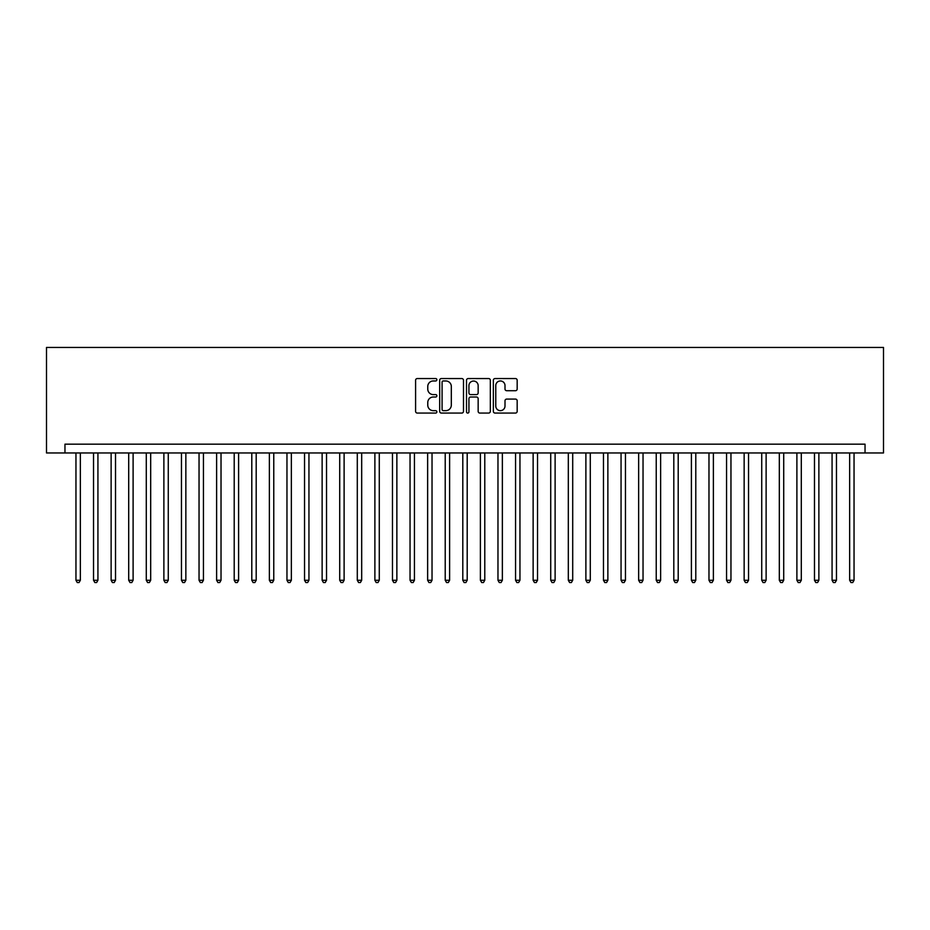 <?xml version="1.0" encoding="UTF-8"?>
<svg xmlns="http://www.w3.org/2000/svg" width="930" height="930" viewBox="0 0 930 930"><rect width="100%" height="100%" fill="white"/><g stroke="black" fill="none" stroke-linecap="round" stroke-linejoin="round"><path stroke-width="1.4" d="M436.868 379.754A1.209 1.209 0 0 0 435.659 378.545L417.314 378.545A1.721 1.721 0 0 0 415.594 380.277L415.594 411.339A1.721 1.721 0 0 0 417.314 413.071L435.659 413.071A1.209 1.209 0 0 0 436.868 411.862A1.209 1.209 0 0 0 435.659 410.653L433.287 410.653A5.522 5.522 0 0 1 427.765 405.131L427.765 402.539A5.522 5.522 0 0 1 433.287 397.017L435.659 397.017A1.209 1.209 0 0 0 436.868 395.808A1.209 1.209 0 0 0 435.659 394.599L433.287 394.599A5.522 5.522 0 0 1 427.765 389.077L427.765 386.485A5.522 5.522 0 0 1 433.287 380.963L435.659 380.963A1.209 1.209 0 0 0 436.868 379.754M515.441 390.716A1.721 1.721 0 0 0 517.173 388.984L517.173 380.277A1.721 1.721 0 0 0 515.441 378.545L495.074 378.545A1.721 1.721 0 0 0 493.353 380.277L493.353 411.339A1.721 1.721 0 0 0 495.074 413.071L515.441 413.071A1.721 1.721 0 0 0 517.173 411.339L517.173 400.807A1.721 1.721 0 0 0 515.441 399.086L506.722 399.086A1.721 1.721 0 0 0 505.002 400.807L505.002 406.038A4.615 4.615 0 0 1 500.387 410.653A4.615 4.615 0 0 1 495.771 406.038L495.771 385.578A4.615 4.615 0 0 1 500.387 380.963A4.615 4.615 0 0 1 505.002 385.578L505.002 388.984A1.721 1.721 0 0 0 506.722 390.716L515.441 390.716M865.04 452.957L883.5 452.957L883.5 347.448L46.5 347.448L46.5 452.957L865.04 452.957L865.04 444.168L64.961 444.168L64.961 452.957M463.489 380.277A1.721 1.721 0 0 0 461.768 378.545L441.401 378.545A1.721 1.721 0 0 0 439.669 380.277L439.669 411.339A1.721 1.721 0 0 0 441.401 413.071L461.768 413.071A1.721 1.721 0 0 0 463.489 411.339L463.489 380.277M468.232 378.545L488.599 378.545A1.721 1.721 0 0 1 490.331 380.277L490.331 411.339A1.721 1.721 0 0 1 488.599 413.071L479.892 413.071A1.721 1.721 0 0 1 478.16 411.339L478.16 398.738A1.721 1.721 0 0 0 476.439 397.017L470.65 397.017A1.721 1.721 0 0 0 468.929 398.738L468.929 411.862A1.209 1.209 0 0 1 467.72 413.071A1.209 1.209 0 0 1 466.511 411.862L466.511 380.277A1.721 1.721 0 0 1 468.232 378.545M443.296 380.963A1.209 1.209 0 0 0 442.087 382.172L442.087 409.444A1.209 1.209 0 0 0 443.296 410.653L445.796 410.653A5.522 5.522 0 0 0 451.317 405.131L451.317 386.485A5.522 5.522 0 0 0 445.796 380.963L443.296 380.963M478.16 385.671A4.615 4.615 0 0 0 473.544 381.044A4.615 4.615 0 0 0 468.929 385.671L468.929 392.867A1.721 1.721 0 0 0 470.65 394.599L476.439 394.599A1.721 1.721 0 0 0 478.16 392.867L478.16 385.671M75.958 452.957L75.958 580.262L80.352 580.262L80.352 452.957M80.352 580.262L79.027 582.552L77.271 582.552L75.958 580.262M93.535 452.957L93.535 580.262L97.929 580.262L97.929 452.957M97.929 580.262L96.615 582.552L94.86 582.552L93.535 580.262M111.123 452.957L111.123 580.262L115.518 580.262L115.518 452.957M115.518 580.262L114.204 582.552L112.437 582.552L111.123 580.262M128.7 452.957L128.7 580.262L133.106 580.262L133.106 452.957M133.106 580.262L131.781 582.552L130.026 582.552L128.7 580.262M146.289 452.957L146.289 580.262L150.683 580.262L150.683 452.957M150.683 580.262L149.37 582.552L147.603 582.552L146.289 580.262M163.878 452.957L163.878 580.262L168.272 580.262L168.272 452.957M168.272 580.262L166.947 582.552L165.191 582.552L163.878 580.262M181.455 452.957L181.455 580.262L185.849 580.262L185.849 452.957M185.849 580.262L184.535 582.552L182.78 582.552L181.455 580.262M199.043 452.957L199.043 580.262L203.438 580.262L203.438 452.957M203.438 580.262L202.124 582.552L200.357 582.552L199.043 580.262M216.62 452.957L216.62 580.262L221.026 580.262L221.026 452.957M221.026 580.262L219.701 582.552L217.946 582.552L216.62 580.262M234.209 452.957L234.209 580.262L238.603 580.262L238.603 452.957M238.603 580.262L237.29 582.552L235.534 582.552L234.209 580.262M251.798 452.957L251.798 580.262L256.192 580.262L256.192 452.957M256.192 580.262L254.867 582.552L253.111 582.552L251.798 580.262M269.375 452.957L269.375 580.262L273.769 580.262L273.769 452.957M273.769 580.262L272.455 582.552L270.7 582.552L269.375 580.262M286.963 452.957L286.963 580.262L291.357 580.262L291.357 452.957M291.357 580.262L290.044 582.552L288.277 582.552L286.963 580.262M304.54 452.957L304.54 580.262L308.946 580.262L308.946 452.957M308.946 580.262L307.621 582.552L305.865 582.552L304.54 580.262M322.129 452.957L322.129 580.262L326.523 580.262L326.523 452.957M326.523 580.262L325.209 582.552L323.454 582.552L322.129 580.262M339.717 452.957L339.717 580.262L344.112 580.262L344.112 452.957M344.112 580.262L342.786 582.552L341.031 582.552L339.717 580.262M357.294 452.957L357.294 580.262L361.689 580.262L361.689 452.957M361.689 580.262L360.375 582.552L358.62 582.552L357.294 580.262M374.883 452.957L374.883 580.262L379.277 580.262L379.277 452.957M379.277 580.262L377.964 582.552L376.197 582.552L374.883 580.262M392.472 452.957L392.472 580.262L396.866 580.262L396.866 452.957M396.866 580.262L395.541 582.552L393.785 582.552L392.472 580.262M410.049 452.957L410.049 580.262L414.443 580.262L414.443 452.957M414.443 580.262L413.129 582.552L411.374 582.552L410.049 580.262M427.637 452.957L427.637 580.262L432.031 580.262L432.031 452.957M432.031 580.262L430.706 582.552L428.951 582.552L427.637 580.262M445.214 452.957L445.214 580.262L449.609 580.262L449.609 452.957M449.609 580.262L448.295 582.552L446.54 582.552L445.214 580.262M462.803 452.957L462.803 580.262L467.197 580.262L467.197 452.957M467.197 580.262L465.884 582.552L464.117 582.552L462.803 580.262M480.392 452.957L480.392 580.262L484.786 580.262L484.786 452.957M484.786 580.262L483.461 582.552L481.705 582.552L480.392 580.262M497.969 452.957L497.969 580.262L502.363 580.262L502.363 452.957M502.363 580.262L501.049 582.552L499.294 582.552L497.969 580.262M515.557 452.957L515.557 580.262L519.951 580.262L519.951 452.957M519.951 580.262L518.626 582.552L516.871 582.552L515.557 580.262M533.134 452.957L533.134 580.262L537.528 580.262L537.528 452.957M537.528 580.262L536.215 582.552L534.459 582.552L533.134 580.262M550.723 452.957L550.723 580.262L555.117 580.262L555.117 452.957M555.117 580.262L553.803 582.552L552.036 582.552L550.723 580.262M568.311 452.957L568.311 580.262L572.706 580.262L572.706 452.957M572.706 580.262L571.38 582.552L569.625 582.552L568.311 580.262M585.888 452.957L585.888 580.262L590.283 580.262L590.283 452.957M590.283 580.262L588.969 582.552L587.214 582.552L585.888 580.262M603.477 452.957L603.477 580.262L607.871 580.262L607.871 452.957M607.871 580.262L606.546 582.552L604.791 582.552L603.477 580.262M621.054 452.957L621.054 580.262L625.46 580.262L625.46 452.957M625.46 580.262L624.135 582.552L622.379 582.552L621.054 580.262M638.643 452.957L638.643 580.262L643.037 580.262L643.037 452.957M643.037 580.262L641.723 582.552L639.956 582.552L638.643 580.262M656.231 452.957L656.231 580.262L660.625 580.262L660.625 452.957M660.625 580.262L659.3 582.552L657.545 582.552L656.231 580.262M673.808 452.957L673.808 580.262L678.202 580.262L678.202 452.957M678.202 580.262L676.889 582.552L675.134 582.552L673.808 580.262M691.397 452.957L691.397 580.262L695.791 580.262L695.791 452.957M695.791 580.262L694.466 582.552L692.711 582.552L691.397 580.262M708.974 452.957L708.974 580.262L713.38 580.262L713.38 452.957M713.38 580.262L712.055 582.552L710.299 582.552L708.974 580.262M726.562 452.957L726.562 580.262L730.957 580.262L730.957 452.957M730.957 580.262L729.643 582.552L727.876 582.552L726.562 580.262M744.151 452.957L744.151 580.262L748.545 580.262L748.545 452.957M748.545 580.262L747.22 582.552L745.465 582.552L744.151 580.262M761.728 452.957L761.728 580.262L766.122 580.262L766.122 452.957M766.122 580.262L764.809 582.552L763.053 582.552L761.728 580.262M779.317 452.957L779.317 580.262L783.711 580.262L783.711 452.957M783.711 580.262L782.397 582.552L780.63 582.552L779.317 580.262M796.894 452.957L796.894 580.262L801.3 580.262L801.3 452.957M801.3 580.262L799.974 582.552L798.219 582.552L796.894 580.262M814.482 452.957L814.482 580.262L818.877 580.262L818.877 452.957M818.877 580.262L817.563 582.552L815.796 582.552L814.482 580.262M832.071 452.957L832.071 580.262L836.465 580.262L836.465 452.957M836.465 580.262L835.14 582.552L833.385 582.552L832.071 580.262M849.648 452.957L849.648 580.262L854.042 580.262L854.042 452.957M854.042 580.262L852.729 582.552L850.973 582.552L849.648 580.262"/></g></svg>

